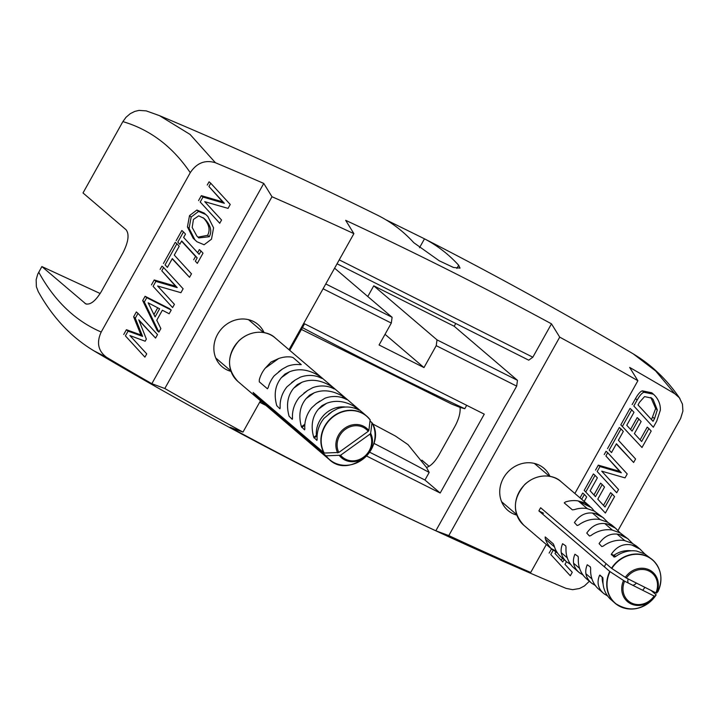 <?xml version="1.0" encoding="UTF-8"?>
<svg xmlns="http://www.w3.org/2000/svg" width="719" height="719" viewBox="0 0 719 719"><rect width="100%" height="100%" fill="white"/><g stroke="black" fill="none" stroke-linecap="round" stroke-linejoin="round"><path stroke-width="1.08" d="M122.877 121.61L83.009 192.953L126.068 229.738C129.492 234.223 128.44 241.961 122.895 252.926L101.361 291.474C95.645 300.901 90.45 305.045 85.777 303.885L41.873 266.56L37.73 274.2L36.157 279.691L36.372 286.683L38.188 291.483C52.568 317.385 71.163 337.184 93.991 350.872L106.664 357.37C98.144 351.079 96.328 342.63 101.199 332.025L190.256 172.686C196.763 162.907 205.158 159.591 215.439 162.746L190.086 134.435L159.465 115.642L146.245 110.888L139.019 110.393L134.795 111.4L130.274 113.647L125.969 117.332L122.877 121.61C150.208 129.663 172.668 146.685 190.256 172.686M367.777 296.507L373.745 285.82L454.201 326.273L455.765 323.478M197.941 237.162L207.602 235.311C210.37 230.125 209.22 224.589 204.142 218.702L203.171 217.704M205.805 220.113C210.874 226 212.033 231.545 209.265 236.722L198.777 237.917L196.88 236.066L192.189 227.492L193.429 219.457L198.705 215.835L203.998 218.36L205.805 220.113L204.142 218.702M207.836 216.473L213.579 227.815L211.494 239.184L204.115 244.757L196.934 241.746L194.849 239.715L189.088 228.354L191.164 217.039L198.543 211.44L205.805 214.496L207.836 216.473M196.934 241.746L193.195 238.295L187.434 226.943L189.088 228.354M187.434 226.943L189.51 215.619L196.889 210.029L198.543 211.44M196.889 210.029L204.142 213.076L205.805 214.496M197.321 263.361L195.334 261.186L197.204 257.842L181.682 240.928L179.813 244.271L177.809 242.114L183.507 231.931L185.502 234.088L183.633 237.432L199.154 254.346L201.023 251.003L203.019 253.178L197.321 263.361L195.334 261.186M193.681 259.775L195.55 256.431L197.204 257.842M195.55 256.431L181.548 241.171M177.809 242.114L179.813 244.271M176.155 240.703L181.844 230.52L183.507 231.931M197.635 252.693L199.37 249.592L201.023 251.003M172.326 258.57L167.401 267.387L165.082 264.889L176.892 243.759L179.211 246.258L174.277 255.074L191.479 273.822L189.528 277.318L172.326 258.57M165.082 264.889L167.401 267.387M163.429 263.478L175.238 242.339L176.892 243.759M172.192 258.813L189.528 277.318M180.927 292.696L157.614 285.991L174.429 304.326L172.605 307.588L153.093 286.342L155.87 281.381L177.233 287.618L161.784 270.793L163.608 267.531L183.12 288.777L180.927 292.696M153.093 286.342L172.605 307.588M151.439 284.931L154.217 279.961L155.87 281.381M154.217 279.961L175.58 286.207L177.233 287.618M175.58 286.207L161.784 270.793M160.13 269.373L161.955 266.12L163.608 267.531M155.556 338.092L138.749 319.793L146.352 339.089L145.166 341.219L129.923 335.575L146.739 353.883L144.914 357.145L125.403 335.89L128.072 331.126L142.605 336.384L135.28 318.211L137.994 313.358L157.506 334.605L155.556 338.092L139.019 320.476M125.403 335.89L144.914 357.145M123.74 334.479L126.409 329.706L128.072 331.126M126.409 329.706L140.942 334.973L142.605 336.384M140.942 334.973L133.626 316.8L135.28 318.211M133.626 316.8L136.34 311.938L137.994 313.358M159.609 308.775L155.079 316.872L148.159 302.825L159.609 308.775M153.938 314.545L157.713 307.786M144.339 301.998L146.748 297.693L171.212 310.078L169.154 313.763L162.368 310.213L156.76 320.252L160.876 328.574L158.899 332.106L144.339 301.998L142.686 300.587L145.094 296.282L146.748 297.693M145.094 296.282L169.558 308.667L171.212 310.078M142.686 300.587L157.245 330.695L158.899 332.106M228.058 208.375L204.735 201.671L221.551 220.014L219.735 223.267L200.215 202.021L202.992 197.06L224.355 203.297L208.914 186.473L210.73 183.21L230.242 204.457L228.058 208.375M200.215 202.021L219.735 223.267M198.561 200.61L201.338 195.64L202.992 197.06M201.338 195.64L222.701 201.886L224.355 203.297M222.701 201.886L208.914 186.473M207.252 185.053L209.076 181.799L210.73 183.21M564.073 559.643L562.779 561.952L554.996 553.486L555.787 552.066M561.26 560.299L562.411 558.232M566.482 561.701L564.99 564.37L572.261 572.288L570.311 575.784L550.799 554.538L553.163 550.305M550.799 554.538L570.311 575.784M549.145 553.118L551.5 548.903M581.68 499.292L584.376 494.456L586.686 496.964L584.188 501.431M580.017 497.872L582.714 493.045L584.376 494.456M585.859 491.796L595.053 475.349L597.372 477.856L590.128 490.807L595.476 496.631L602.225 484.552L604.526 487.078L597.777 499.157L605.021 507.03L612.264 494.079L614.565 496.595L605.371 513.042L584.205 490.385L593.4 473.938L595.053 475.349M593.948 494.969L600.563 483.132L602.225 484.552M603.502 505.376L610.611 492.659L612.264 494.079M584.205 490.385L605.371 513.042M625.036 477.874L601.713 471.17L618.529 489.504L616.713 492.767L597.192 471.52L599.97 466.55L621.333 472.796L605.892 455.963L607.708 452.709L627.22 473.956L625.036 477.874M597.192 471.52L616.713 492.767M595.539 470.1L598.316 465.139L599.97 466.55M598.316 465.139L619.679 471.376L621.333 472.796M619.679 471.376L605.892 455.963M604.23 454.552L606.054 451.289L607.708 452.709M616.435 443.749L611.501 452.566L609.182 450.067L621 428.928L623.31 431.436L618.385 440.253L635.578 459.001L633.628 462.488L616.435 443.749M609.182 450.067L611.501 452.566M607.528 448.647L619.338 427.517L621 428.928M616.291 443.991L633.628 462.488M622.483 426.268L631.677 409.821L633.996 412.32L626.752 425.28L632.1 431.103L638.849 419.024L641.15 421.541L634.401 433.62L641.645 441.502L648.889 428.542L651.189 431.067L641.995 447.515L620.83 424.857L630.024 408.41L631.677 409.821M630.572 429.441L637.187 417.604L638.849 419.024M640.126 439.848L647.226 427.131L648.889 428.542M620.83 424.857L641.995 447.515M651.513 419.644L655.647 408.518L650.866 397.472M653.113 399.503L657.301 409.938L654.524 418.638L653.041 421.298L638.023 404.932L639.506 402.272L644.566 396.6L651.684 398.119L653.113 399.503L651.459 398.092M660.357 410.163L656.717 421.181L653.337 427.23L633.816 405.983L637.169 399.998C639.784 395.414 642.049 392.835 643.981 392.268L653.445 394.21L655.171 395.899C658.802 400.079 660.527 404.833 660.357 410.163M633.816 405.983L653.337 427.23M632.163 404.572L635.506 398.587C638.121 393.994 640.395 391.415 642.328 390.848L651.791 392.799L653.445 394.21M106.664 357.37A4537.07 4091.676 130.5 0 0 151.844 383.694L263.765 183.435A4537.07 4091.676 130.5 0 0 215.439 162.746M589.373 581.258L584.412 585.967L579.487 588.51L572.63 589.679L566.06 588.376A4537.07 4091.676 130.5 0 1 518.057 567.83M159.465 115.642C233.405 146.685 306.231 179.939 377.96 215.421L379.569 216.239C392.439 222.98 403.826 231.779 413.74 242.654L439.237 260.79L453.437 267.459L460.052 268.115L458.659 265.239C448.746 254.373 437.359 245.565 424.489 238.825L423.797 238.474C494.861 274.802 564.676 313.268 633.25 353.883L655.665 370.986L674.826 393.751L679.338 397.751L682.475 404.177L682.906 411.079L680.614 418.503L618.034 530.496M674.826 393.751A4537.07 4091.676 130.5 0 0 629.655 367.427L637.879 380.728A4532.181 4087.272 130.5 0 0 559.715 337.139L551.482 323.838A4537.07 4091.676 130.5 0 0 345.668 220.338L353.892 233.648A4532.181 4087.272 130.5 0 0 271.989 196.745L263.765 183.435M369.593 452.179L424.947 480.013L429.189 472.428L426.52 467.458C430.762 466.065 434.923 461.877 438.985 454.893L454.983 426.268C458.83 419.096 460.528 412.805 460.079 407.403L464.789 408.734L466.685 405.327M426.52 467.458L408.015 444.63L395.693 436.217M421.9 460.151L429.108 466.307M301.432 329.446L451.829 404.159L460.079 407.403M437.017 339.871L436.226 345.668L516.673 386.121L517.464 380.324L437.017 339.871L373.745 285.82M436.226 345.668L423.985 367.58L379.066 344.985L391.307 323.083L392.098 317.286L325.788 283.942M323.083 288.777L391.307 323.083M151.844 383.694L164.813 388.503A4532.181 4087.272 130.5 0 0 242.986 432.092L230.008 427.284A4537.07 4091.676 130.5 0 0 435.831 530.784L516.673 386.121M289.748 350.36L304.577 323.811L484.264 414.162L440.181 493.027L366.492 455.972M265.922 405.408L260.503 402.676L261.222 401.391M385.033 334.308L423.985 367.58M392.098 317.286L334.605 268.169M337.049 263.783L528.726 360.174L532.833 357.208L339.242 259.856M302.447 327.63A4534.706 4089.546 130.5 0 0 464.789 408.734M429.189 472.428A4534.706 4089.546 130.5 0 0 373.88 443.326M41.873 266.56L100.148 293.514M440.181 493.027L424.947 480.013M423.797 238.474L385.995 219.834M435.831 530.784L448.8 535.583A4532.181 4087.272 130.5 0 0 530.712 572.486L517.896 567.749C371.867 504.037 230.538 431.733 93.919 350.836L93.991 350.872M231.015 371.39A27.726 25.003 -49.5 0 1 222.045 366.69A27.726 25.003 -49.5 0 1 217.596 334.317A27.726 25.003 -49.5 0 1 258.067 324.521A27.726 25.003 -49.5 0 1 264.107 332.654M516.871 515.128A27.726 25.003 -49.5 0 1 507.902 510.427A27.726 25.003 -49.5 0 1 506.895 473.102A27.726 25.003 -49.5 0 1 543.924 468.267A27.726 25.003 -49.5 0 1 549.963 476.391M530.712 572.486L546.35 544.508M574.867 493.477L637.879 380.728M559.715 337.139L448.8 535.583M271.989 196.745L164.813 388.503M242.986 432.092L260.494 400.762M289.011 349.731L353.892 233.648M454.201 326.273L517.464 380.324M532.833 357.208L551.482 323.838M595.62 585.706L591.297 582.902C585.679 577.806 584.331 571.758 587.252 564.757L590.407 566.94L590.676 568.567A28.661 25.848 130.5 0 0 597.678 588.25L603.618 593.427C598.001 588.331 596.653 582.282 599.574 575.29L602.729 577.465L603.007 579.092A28.661 25.848 130.5 0 0 610 598.774L615.185 603.313A28.661 25.848 130.5 0 0 619.877 606.432A28.661 25.848 130.5 0 0 627.292 608.75M611.689 524.942L607.357 522.12L599.7 519.478A28.661 25.848 130.5 0 0 578.597 525.032L577.15 525.508L574.427 522.56C579.865 514.75 586.677 511.703 594.856 513.429L598.819 514.831L602.98 517.518L607.834 522.354M607.357 522.12L606.899 521.886M636.333 545.991L632.001 543.178L624.344 540.526A28.661 25.848 130.5 0 0 603.241 546.089L601.794 546.566L599.071 543.609C604.508 535.799 611.321 532.761 619.499 534.487L623.463 535.88L627.624 538.567L632.477 543.402M632.001 543.178L631.543 542.935M607.941 596.231L603.618 593.427M601.03 576.018L599.934 575.083M603.888 518.264L594.074 510.921M594.532 511.164L586.875 508.522A28.661 25.848 130.5 0 0 574.337 509.627L572.378 509.852L564.226 502.887L565.395 501.988A28.661 25.848 -49.5 0 1 577.932 500.882L584.79 502.842L591.279 507.596A28.661 25.848 -49.5 0 1 594.011 510.894L594.928 511.353M557.414 552.902L551.257 548.597A28.661 25.848 -49.5 0 1 545.191 538.136L545.2 536.94L553.351 543.897L554.133 545.775A28.661 25.848 130.5 0 0 560.2 556.236L566.653 561.854C561.036 556.749 559.688 550.7 562.609 543.708L565.763 545.892L566.033 547.519A28.661 25.848 130.5 0 0 573.025 567.192L578.975 572.378C573.358 567.282 572.009 561.233 574.93 554.232L578.085 556.416L578.355 558.043A28.661 25.848 130.5 0 0 585.347 577.725L586.785 579.038M659.691 570.823A28.661 25.848 130.5 0 0 652.421 559.724L644.709 553.891L636.666 551.06A28.661 25.848 130.5 0 0 615.572 556.614L614.116 557.09L611.393 554.142C616.83 546.323 623.643 543.285 631.821 545.011L635.794 546.413L639.946 549.1L644.799 553.936M644.323 553.702L643.865 553.459M628.532 539.313L620.066 532.833L612.022 530.002A28.661 25.848 130.5 0 0 590.919 535.556L589.472 536.032L586.749 533.085C592.186 525.274 598.999 522.228 607.178 523.962L611.141 525.355L615.302 528.043L620.155 532.878M619.679 532.644L619.221 532.411M570.976 564.649L566.653 561.854M583.298 575.182L578.975 572.378M651.046 590.434L656.168 594.847L654.793 596.285L654.128 596.024L624.622 581.186L610.027 571.641L538.891 510.912A28.661 25.848 -49.5 0 1 540.652 507.758L611.51 568.289L626.384 578.031L655.89 592.869L656.555 593.13L657.858 591.593M538.891 510.912L543.51 513.231M281.453 377.583L284.976 374.078L289.541 371.768C298.762 368.182 308.469 369.467 318.652 375.615L321.474 378.23A28.661 25.848 130.5 0 0 300.353 377.178L295.212 380.009L287.052 386.732A28.661 25.848 130.5 0 0 280.194 407.889L279.925 408.805L276.77 405.705C273.669 394.47 275.233 385.096 281.453 377.583L289.541 371.768M322.13 378.482L321.474 378.23M306.096 398.632L309.619 395.126L314.185 392.826C323.406 389.24 333.113 390.516 343.296 396.663L346.118 399.279A28.661 25.848 130.5 0 0 324.997 398.227L316.243 403.665L311.704 407.781A28.661 25.848 130.5 0 0 304.838 428.937L304.568 429.863L301.414 426.753C298.313 415.519 299.877 406.145 306.096 398.632L314.185 392.826M346.783 399.53L346.118 399.279M301.225 364.542L300.057 364.65A28.661 25.848 130.5 0 0 287.528 366.223L282.423 369.027L274.227 375.776A28.661 25.848 130.5 0 0 268.232 387.523L267.459 388.799L259.307 381.843L259.289 379.884A28.661 25.848 -49.5 0 1 265.284 368.128L270.946 362.088L278.586 358.574A28.661 25.848 -49.5 0 1 291.114 357.01L293.073 357.577L301.252 364.659M318.418 409.165L321.941 405.651L326.507 403.35C335.737 399.764 345.435 401.04 355.617 407.188L358.439 409.812A28.661 25.848 130.5 0 0 337.319 408.752L332.187 411.592L324.026 418.305A28.661 25.848 130.5 0 0 317.16 439.471L316.89 440.388L313.736 437.287C310.635 426.043 312.199 416.669 318.418 409.165L326.507 403.35M359.033 410.109L358.439 409.812M293.774 388.107L297.298 384.602L301.863 382.292C311.084 378.706 320.791 379.992 330.974 386.139L333.796 388.754A28.661 25.848 130.5 0 0 312.675 387.703L307.534 390.543L299.383 397.256A28.661 25.848 130.5 0 0 292.516 418.413L292.247 419.339L289.092 416.229C285.991 404.995 287.555 395.621 293.774 388.107L301.863 382.292M334.452 389.006L333.796 388.754M370.087 421.019L371.993 422.808L370.644 433.296L369.988 434.114L340.599 455.235L326.04 455.828L254.903 395.216A28.661 25.848 -49.5 0 1 253.115 392.439L324.26 453.051L338.811 452.458L368.209 431.337L368.865 430.519L370.141 419.806A28.661 25.848 130.5 0 0 366.564 415.986A28.661 25.848 130.5 0 0 331.612 417.64A28.661 25.848 130.5 0 0 323.981 452.97M324.26 453.051A28.535 25.731 -49.5 0 1 334.11 416.094A28.535 25.731 -49.5 0 1 370.213 420.031L370.141 419.806M254.903 395.216L255.694 394.641M371.921 422.583L371.993 422.808A28.535 25.731 -49.5 0 1 362.133 459.756A28.535 25.731 -49.5 0 1 326.04 455.828M636.324 583.037A5.042 4.548 -49.5 0 1 632.72 585.257M628.307 583.037A5.042 4.548 -49.5 0 1 628.217 578.957M631.309 550.799A25.21 22.729 130.5 0 0 613.81 555.356M606.063 563.624A25.21 22.729 130.5 0 0 604.373 566.851M602.145 576.971A25.21 22.729 130.5 0 0 603.07 583.846M642.633 590.245A25.21 22.729 130.5 0 0 644.934 587.36M345.453 407.062A25.21 22.729 130.5 0 0 316.36 435.399M207.602 235.311L209.265 236.722M193.195 238.295L194.849 239.715M189.51 215.619L191.164 217.039M655.647 408.518L657.301 409.938M652.87 417.218L654.524 418.638M635.506 398.587L637.169 399.998M642.328 390.848L643.981 392.268M86.738 304.182L84.932 303.346M101.199 332.025C75.315 320.89 54.491 300.937 38.727 272.177M424.489 238.825L419.492 247.758M458.659 265.239L456.88 268.439M594.973 584.996L592.079 583.54M602.98 517.518L594.856 513.429M627.624 538.567L619.499 534.487M607.294 595.521L604.409 594.065M577.932 500.882L591.279 507.596M556.371 551.167L551.257 548.597M639.946 549.1L631.821 545.011M615.383 556.74L611.321 554.7M615.868 556.389L611.393 554.142M615.302 528.043L607.178 523.962M570.329 563.939L567.435 562.483M582.651 574.472L579.757 573.016M552.605 549.855L523.854 525.292A28.661 25.848 -49.5 0 1 520.907 489.181A28.661 25.848 -49.5 0 1 556.398 478.584A28.661 25.848 -49.5 0 1 561.09 481.703L589.85 506.266M609.748 571.443A28.661 25.848 130.5 0 0 615.185 603.313C630.105 612.956 643.766 610.134 656.168 594.847A28.535 25.731 -49.5 0 1 620.12 606.468A28.535 25.731 -49.5 0 1 610.027 571.641M611.797 568.486A28.535 25.731 -49.5 0 1 647.837 556.865A28.535 25.731 -49.5 0 1 657.93 591.692C663.224 579.047 661.381 568.396 652.421 559.724A28.661 25.848 130.5 0 0 611.51 568.289M654.128 596.024A18.308 16.51 -49.5 0 1 631.363 602.935A18.308 16.51 -49.5 0 1 624.622 581.186M623.517 580.557A19.386 17.49 130.5 0 0 630.617 603.69A19.386 17.49 130.5 0 0 654.793 596.285M656.555 593.13A19.386 17.49 130.5 0 0 649.455 569.987A19.386 17.49 130.5 0 0 625.278 577.402M626.384 578.031A18.308 16.51 -49.5 0 1 649.149 571.12A18.308 16.51 -49.5 0 1 655.89 592.869M343.988 397.149L342.936 397.904M304.793 425.306L301.773 427.472M343.296 396.663L342.01 397.589M304.874 424.273L301.414 426.753M265.284 368.128L278.586 358.574M356.309 407.673L355.258 408.428M317.115 435.831L314.104 438.006M355.617 407.188L354.332 408.122M317.196 434.806L313.736 437.287M325.761 455.747A28.661 25.848 130.5 0 0 329.329 459.567L237.998 381.546A28.661 25.848 -49.5 0 1 242.546 337.831A28.661 25.848 -49.5 0 1 275.233 337.966L366.564 415.986L370.168 419.842M371.975 422.646C387.289 446.769 349.56 479.357 329.329 459.567A28.661 25.848 130.5 0 0 341.435 465.013M373.835 427.086A28.661 25.848 130.5 0 0 371.993 422.718M369.988 434.114A18.308 16.51 -49.5 0 1 363.392 457.293A18.308 16.51 -49.5 0 1 340.599 455.235M339.494 455.684A19.386 17.49 130.5 0 0 363.697 457.931A19.386 17.49 130.5 0 0 370.644 433.296M368.865 430.519A19.386 17.49 130.5 0 0 344.662 428.272A19.386 17.49 130.5 0 0 337.714 452.907M338.811 452.458A18.308 16.51 -49.5 0 1 345.417 429.288A18.308 16.51 -49.5 0 1 368.209 431.337M395.711 436.19L372.613 423.886M633.187 353.856C651.432 364.722 667.025 379.641 679.958 398.605M607.753 522.309L606.872 521.868M632.396 543.366L631.516 542.926M557.432 552.92L556.551 552.471M644.718 553.891L643.838 553.45M620.075 532.842L619.194 532.393M640.854 549.846L636.342 545.982M616.21 528.789L611.698 524.933M591.297 582.902L586.785 579.047M523.854 525.292C512.27 512.584 512.611 498.941 524.87 484.363C538.055 472.32 554.457 474.935 561.09 481.703M295.23 379.992L291.563 382.625M319.874 401.049L316.207 403.683M282.405 369.036L278.738 371.669M332.196 411.574L328.529 414.207M307.552 390.516L303.885 393.149M237.998 381.546C226.413 368.847 226.755 355.204 239.014 340.617C252.198 328.574 268.6 331.198 275.233 337.966M501.619 501.745L516.7 514.633M545.541 539.268L554.484 546.907M561.251 552.686L567.309 557.863M573.573 563.211L579.631 568.387M585.895 573.744L591.953 578.921M534.361 463.413L549.442 476.302M578.633 501.233L587.234 508.576M592.402 512.998L600.059 519.531M604.724 523.522L612.381 530.065M617.046 534.046L624.703 540.589M215.763 358.008L230.844 370.887M248.504 319.676L263.585 332.555"/></g></svg>
